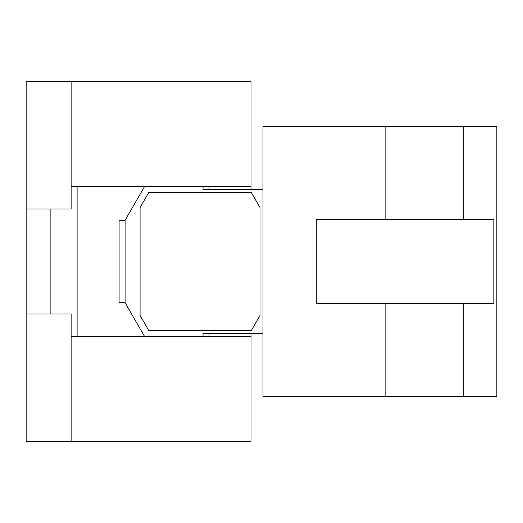 <?xml version="1.0" encoding="UTF-8"?>
<svg xmlns="http://www.w3.org/2000/svg" width="523" height="523" viewBox="0 0 523 523"><rect width="100%" height="100%" fill="white"/><g stroke="black" fill="none" stroke-linecap="round" stroke-linejoin="round"><path stroke-width="0.78" d="M463.208 126.586L496.85 126.586L496.85 396.414L262.997 396.414L262.997 126.586L385.837 126.586L385.837 219.379L463.208 219.379L463.208 126.586L385.837 126.586M316.265 303.621L316.265 219.379L493.849 219.379L493.849 303.621L316.265 303.621M203.035 336.452L203.035 333.452L262.997 333.452M203.035 186.548L203.035 189.548L262.997 189.548M144.557 186.548L125.089 220.275L144.557 186.548M125.089 302.725L125.089 220.275L119.094 220.275L119.094 302.725L125.089 302.725L144.557 336.452L125.089 302.725M209.037 336.452L209.037 333.452M209.037 189.548L209.037 186.548M251.347 192.542L148.735 192.542L140.079 207.533L140.079 315.467L148.735 330.458L251.347 330.458L260.003 315.467L260.003 207.533L251.347 192.542M71.121 186.548L251.007 186.548L251.007 189.548M251.007 333.452L251.007 441.386L71.121 441.386L71.121 313.963L26.15 313.963L26.15 209.037L71.121 209.037L71.121 81.614L251.007 81.614L251.007 186.548M77.116 186.548L77.116 336.452L71.121 336.452M77.116 336.452L251.007 336.452M50.136 209.037L50.136 313.963M26.15 209.037L26.15 81.614L71.121 81.614M26.15 313.963L26.15 441.386L71.121 441.386M385.837 303.621L385.837 396.414M463.208 303.621L463.208 396.414"/></g></svg>
